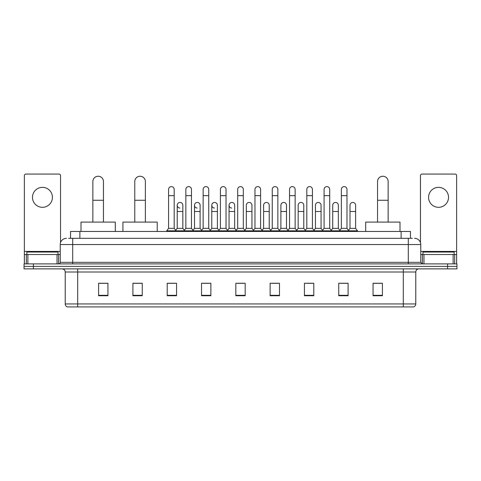 <?xml version="1.0" encoding="UTF-8"?>
<svg xmlns="http://www.w3.org/2000/svg" width="481" height="481" viewBox="0 0 481 481"><rect width="100%" height="100%" fill="white"/><g stroke="black" fill="none" stroke-linecap="round" stroke-linejoin="round"><path stroke-width="0.72" d="M70.527 238.317L70.527 231.457L410.473 231.457L410.473 238.317M68.795 238.317L412.349 238.317M68.651 238.317L72.703 238.317L72.703 244.552L60.227 244.552L60.227 262.331A1.557 1.557 0 0 1 58.67 263.889M66.468 238.317A6.235 6.235 0 0 0 60.227 244.552M414.532 238.317A6.235 6.235 0 0 1 420.773 244.552L420.773 262.331L422.33 263.889M33.405 263.889L24.05 263.889L24.05 266.384L33.405 266.384L24.05 266.384L24.05 268.879L33.405 268.879L33.405 266.384L447.595 266.384L33.405 266.384L33.405 263.889L447.595 263.889L447.595 266.384L456.95 266.384L447.595 266.384L447.595 268.879L33.405 268.879M447.595 268.879L456.95 268.879L456.95 263.889L447.595 263.889M415.782 303.938C415.692 305.435 414.947 306.433 413.534 306.932L403.306 306.932L403.306 303.938L415.782 303.938L415.782 271.999A3.12 3.12 0 0 1 418.897 268.879M403.306 306.932L67.466 306.932A3.12 3.12 0 0 1 65.218 303.938L65.218 271.999C65.037 270.106 63.997 269.065 62.103 268.879M382.407 295.737L382.407 283.261L373.052 283.261L373.052 295.737L382.407 295.737M348.1 295.737L348.1 283.261L338.744 283.261L338.744 295.737L348.1 295.737M313.792 295.737L313.792 283.261L304.437 283.261L304.437 295.737L313.792 295.737M279.485 295.737L279.485 283.261L270.13 283.261L270.13 295.737L279.485 295.737M107.948 295.737L107.948 283.261L98.593 283.261L98.593 295.737L107.948 295.737M142.256 295.737L142.256 283.261L132.9 283.261L132.9 295.737L142.256 295.737M176.563 295.737L176.563 283.261L167.208 283.261L167.208 295.737L176.563 295.737M210.87 295.737L210.87 283.261L201.515 283.261L201.515 295.737L210.87 295.737M245.178 295.737L245.178 283.261L235.822 283.261L235.822 295.737L245.178 295.737M306.493 283.321L312.734 283.321M341.053 283.321L347.288 283.321M202.826 283.321L209.061 283.321M168.266 283.321L174.507 283.321M271.939 283.321L278.174 283.321M237.38 283.321L243.62 283.321M142.256 283.321L132.9 283.321M107.948 283.321L98.593 283.321M382.407 283.321L373.052 283.321M58.045 254.533L58.045 252.038L26.858 252.038L26.858 254.533M42.454 187.356A9.981 9.981 0 0 0 32.474 197.336A9.981 9.981 0 0 0 42.454 207.317A9.981 9.981 0 0 0 52.429 197.336A9.981 9.981 0 0 0 42.454 187.356M57.035 263.889L57.035 254.533L27.868 254.533L27.868 263.889M60.54 242.604L60.54 175.625A1.557 1.557 0 0 0 58.983 174.068L25.92 174.068A1.557 1.557 0 0 0 24.363 175.625L24.363 254.533L27.868 254.533M57.035 254.533L60.227 254.533M24.363 263.889L24.363 254.533M92.851 222.096L92.851 181.553A5.303 5.303 0 0 1 98.154 176.25A5.303 5.303 0 0 1 103.457 181.553A5.303 5.303 0 0 0 98.154 176.25M103.457 222.096L103.457 181.553M115.308 231.457L115.308 222.096L81 222.096L81 231.457M134.77 222.096L134.77 181.553A5.303 5.303 0 0 1 140.073 176.25A5.303 5.303 0 0 1 145.376 181.553A5.303 5.303 0 0 0 140.073 176.25M145.376 222.096L145.376 181.553M157.227 231.457L157.227 222.096L122.92 222.096L122.92 231.457M377.543 222.096L377.543 181.553A5.303 5.303 0 0 1 382.846 176.25A5.303 5.303 0 0 1 388.149 181.553A5.303 5.303 0 0 0 382.846 176.25M388.149 222.096L388.149 181.553M400 231.457L400 222.096L365.692 222.096L365.692 231.457M168.578 195.653L174.194 195.653L174.194 228.337L168.578 228.337L168.578 189.412A2.808 2.808 0 0 1 171.561 186.61A2.808 2.808 0 0 1 174.194 189.412A2.808 2.808 0 0 0 171.561 186.61M168.578 228.337L166.709 230.832L166.709 231.457M174.194 228.337L176.064 230.832L166.709 230.832M185.858 228.337L185.858 195.653L191.474 195.653L191.474 228.337L185.858 228.337L183.989 230.832L176.064 230.832L176.064 231.457M185.858 195.653L185.858 189.412A2.808 2.808 0 0 1 188.841 186.61A2.808 2.808 0 0 1 191.474 189.412A2.808 2.808 0 0 0 188.841 186.61M191.474 228.337L193.344 230.832L183.989 230.832L183.989 231.457M203.138 228.337L203.138 195.653L208.748 195.653L208.748 228.337L203.138 228.337L201.262 230.832L193.344 230.832L193.344 231.457M203.138 195.653L203.138 189.412A2.808 2.808 0 0 1 206.121 186.61A2.808 2.808 0 0 1 208.748 189.412A2.808 2.808 0 0 0 206.121 186.61M208.748 228.337L210.624 230.832L201.262 230.832L201.262 231.457M220.412 228.337L220.412 195.653L226.028 195.653L226.028 228.337L220.412 228.337L218.542 230.832L210.624 230.832L210.624 231.457M220.412 195.653L220.412 189.412A2.808 2.808 0 0 1 223.4 186.61A2.808 2.808 0 0 1 226.028 189.412A2.808 2.808 0 0 0 223.4 186.61M226.028 228.337L227.898 230.832L218.542 230.832L218.542 231.457M237.692 228.337L237.692 195.653L243.308 195.653L243.308 228.337L237.692 228.337L235.822 230.832L227.898 230.832L227.898 231.457M237.692 195.653L237.692 189.412A2.808 2.808 0 0 1 240.674 186.61A2.808 2.808 0 0 1 243.308 189.412A2.808 2.808 0 0 0 240.674 186.61M243.308 228.337L245.178 230.832L235.822 230.832L235.822 231.457M254.972 228.337L254.972 195.653L260.588 195.653L260.588 228.337L254.972 228.337L253.102 230.832L245.178 230.832L245.178 231.457M254.972 195.653L254.972 189.412A2.808 2.808 0 0 1 257.954 186.61A2.808 2.808 0 0 1 260.588 189.412A2.808 2.808 0 0 0 257.954 186.61M260.588 228.337L262.458 230.832L253.102 230.832L253.102 231.457M272.252 228.337L272.252 195.653L277.862 195.653L277.862 228.337L272.252 228.337L270.376 230.832L262.458 230.832L262.458 231.457M272.252 195.653L272.252 189.412A2.808 2.808 0 0 1 275.234 186.61A2.808 2.808 0 0 1 277.862 189.412A2.808 2.808 0 0 0 275.234 186.61M277.862 228.337L279.738 230.832L270.376 230.832L270.376 231.457M289.526 228.337L289.526 195.653L295.142 195.653L295.142 228.337L289.526 228.337L287.656 230.832L279.738 230.832L279.738 231.457M289.526 195.653L289.526 189.412A2.808 2.808 0 0 1 292.514 186.61A2.808 2.808 0 0 1 295.142 189.412A2.808 2.808 0 0 0 292.514 186.61M295.142 228.337L297.011 230.832L287.656 230.832L287.656 231.457M306.806 228.337L306.806 195.653L312.422 195.653L312.422 228.337L306.806 228.337L304.936 230.832L297.011 230.832L297.011 231.457M306.806 195.653L306.806 189.412A2.808 2.808 0 0 1 309.788 186.61A2.808 2.808 0 0 1 312.422 189.412A2.808 2.808 0 0 0 309.788 186.61M312.422 228.337L314.291 230.832L304.936 230.832L304.936 231.457M324.086 228.337L324.086 195.653L329.701 195.653L329.701 228.337L324.086 228.337L322.216 230.832L314.291 230.832L314.291 231.457M324.086 195.653L324.086 189.412A2.808 2.808 0 0 1 327.068 186.61A2.808 2.808 0 0 1 329.701 189.412A2.808 2.808 0 0 0 327.068 186.61M329.701 228.337L331.571 230.832L322.216 230.832L322.216 231.457M341.366 228.337L341.366 195.653L346.981 195.653L346.981 228.337L341.366 228.337L339.496 230.832L331.571 230.832L331.571 231.457M341.366 195.653L341.366 189.412A2.808 2.808 0 0 1 344.348 186.61A2.808 2.808 0 0 1 346.981 189.412A2.808 2.808 0 0 0 344.348 186.61M346.981 228.337L348.851 230.832L339.496 230.832L339.496 231.457M355.615 228.337L355.615 211.496L350.006 211.496L350.006 228.337L355.615 228.337L357.491 230.832L348.851 230.832L348.851 231.457M179.846 208.057A2.808 2.808 0 0 1 177.218 205.255A2.808 2.808 0 0 1 180.201 202.453A2.808 2.808 0 0 1 182.834 205.255L182.834 211.496L177.218 211.496L177.218 205.255M182.834 211.496L182.834 228.337L177.218 228.337L177.218 211.496M177.218 228.337L175.703 230.351M182.834 228.337L184.343 230.351M197.126 208.057A2.808 2.808 0 0 1 194.498 205.255A2.808 2.808 0 0 1 197.481 202.453A2.808 2.808 0 0 1 200.108 205.255L200.108 211.496L194.498 211.496L194.498 205.255M200.108 211.496L200.108 228.337L194.498 228.337L194.498 211.496M194.498 228.337L192.983 230.351M200.108 228.337L201.623 230.351M214.406 208.057A2.808 2.808 0 0 1 211.772 205.255A2.808 2.808 0 0 1 214.76 202.453A2.808 2.808 0 0 1 217.388 205.255L217.388 211.496L211.772 211.496L211.772 205.255M217.388 211.496L217.388 228.337L211.772 228.337L211.772 211.496M211.772 228.337L210.263 230.351M217.388 228.337L218.903 230.351M231.686 208.057A2.808 2.808 0 0 1 229.052 205.255A2.808 2.808 0 0 1 232.034 202.453A2.808 2.808 0 0 1 234.668 205.255L234.668 211.496L229.052 211.496L229.052 205.255M234.668 211.496L234.668 228.337L229.052 228.337L229.052 211.496M229.052 228.337L227.543 230.351M234.668 228.337L236.183 230.351M246.332 205.255A2.808 2.808 0 0 1 249.314 202.453A2.808 2.808 0 0 1 251.948 205.255L251.948 211.496L246.332 211.496L246.332 205.255M251.948 211.496L251.948 228.337L246.332 228.337L246.332 211.496M246.332 228.337L244.817 230.351M251.948 228.337L253.457 230.351M263.612 205.255A2.808 2.808 0 0 1 266.594 202.453A2.808 2.808 0 0 1 269.228 205.255L269.228 211.496L263.612 211.496L263.612 205.255M269.228 211.496L269.228 228.337L263.612 228.337L263.612 211.496M263.612 228.337L262.097 230.351M269.228 228.337L270.737 230.351M280.892 205.255A2.808 2.808 0 0 1 283.874 202.453A2.808 2.808 0 0 1 286.502 205.255L286.502 211.496L280.892 211.496L280.892 205.255M286.502 211.496L286.502 228.337L280.892 228.337L280.892 211.496M280.892 228.337L279.377 230.351M286.502 228.337L288.017 230.351M298.166 205.255A2.808 2.808 0 0 1 301.154 202.453A2.808 2.808 0 0 1 303.782 205.255L303.782 211.496L298.166 211.496L298.166 205.255M303.782 211.496L303.782 228.337L298.166 228.337L298.166 211.496M298.166 228.337L296.657 230.351M303.782 228.337L305.297 230.351M315.446 205.255A2.808 2.808 0 0 1 318.428 202.453A2.808 2.808 0 0 1 321.061 205.255L321.061 211.496L315.446 211.496L315.446 205.255M321.061 211.496L321.061 228.337L315.446 228.337L315.446 211.496M315.446 228.337L313.937 230.351M321.061 228.337L322.571 230.351M332.726 205.255A2.808 2.808 0 0 1 335.708 202.453A2.808 2.808 0 0 1 338.341 205.255L338.341 211.496L332.726 211.496L332.726 205.255M338.341 211.496L338.341 228.337L332.726 228.337L332.726 211.496M332.726 228.337L331.211 230.351M338.341 228.337L339.851 230.351M350.006 211.496L350.006 205.255A2.808 2.808 0 0 1 352.988 202.453A2.808 2.808 0 0 1 355.615 205.255L355.615 211.496M350.006 228.337L348.491 230.351M357.491 230.832L357.491 231.457M438.546 187.356A9.981 9.981 0 0 0 428.571 197.336A9.981 9.981 0 0 0 438.546 207.317A9.981 9.981 0 0 0 448.526 197.336A9.981 9.981 0 0 0 438.546 187.356M453.132 263.889L453.132 254.533L423.965 254.533L423.965 263.889M453.132 254.533L456.637 254.533L456.637 175.625A1.557 1.557 0 0 0 455.08 174.068L422.017 174.068A1.557 1.557 0 0 0 420.46 175.625L420.46 242.604M420.773 254.533L423.965 254.533M456.637 254.533L456.637 263.889M454.142 254.533L454.142 252.038L422.955 252.038L422.955 254.533M79.882 238.317L79.882 231.457M401.118 238.317L401.118 231.457M72.703 263.889L72.703 262.331L420.773 262.331M60.227 262.331L72.703 262.331L72.703 244.552L408.297 244.552L408.297 263.889M420.773 244.552L408.297 244.552L408.297 238.317M403.306 268.879L403.306 271.999L65.218 271.999M415.782 271.999L403.306 271.999L403.306 303.938L77.694 303.938L77.694 306.932M65.218 303.938L77.694 303.938L77.694 268.879M245.178 295.304L235.822 295.304M210.87 295.304L201.515 295.304M176.563 295.304L167.208 295.304M142.256 295.304L132.9 295.304M107.948 295.304L98.593 295.304M279.485 295.304L270.13 295.304M313.792 295.304L304.437 295.304M348.1 295.304L338.744 295.304M382.407 295.304L373.052 295.304M60.227 251.419L24.363 251.419M58.568 254.533L58.568 263.889M24.387 254.533L24.387 263.889M26.335 263.889L26.335 254.533M92.851 200.264L103.457 200.264M134.77 200.264L145.376 200.264M377.543 200.264L388.149 200.264M456.637 251.419L420.773 251.419M456.613 263.889L456.613 254.533M454.665 254.533L454.665 263.889M422.432 263.889L422.432 254.533M174.194 195.653L174.194 189.412M191.474 195.653L191.474 189.412M208.748 195.653L208.748 189.412M226.028 195.653L226.028 189.412M243.308 195.653L243.308 189.412M260.588 195.653L260.588 189.412M277.862 195.653L277.862 189.412M295.142 195.653L295.142 189.412M312.422 195.653L312.422 189.412M329.701 195.653L329.701 189.412M346.981 195.653L346.981 189.412"/></g></svg>
